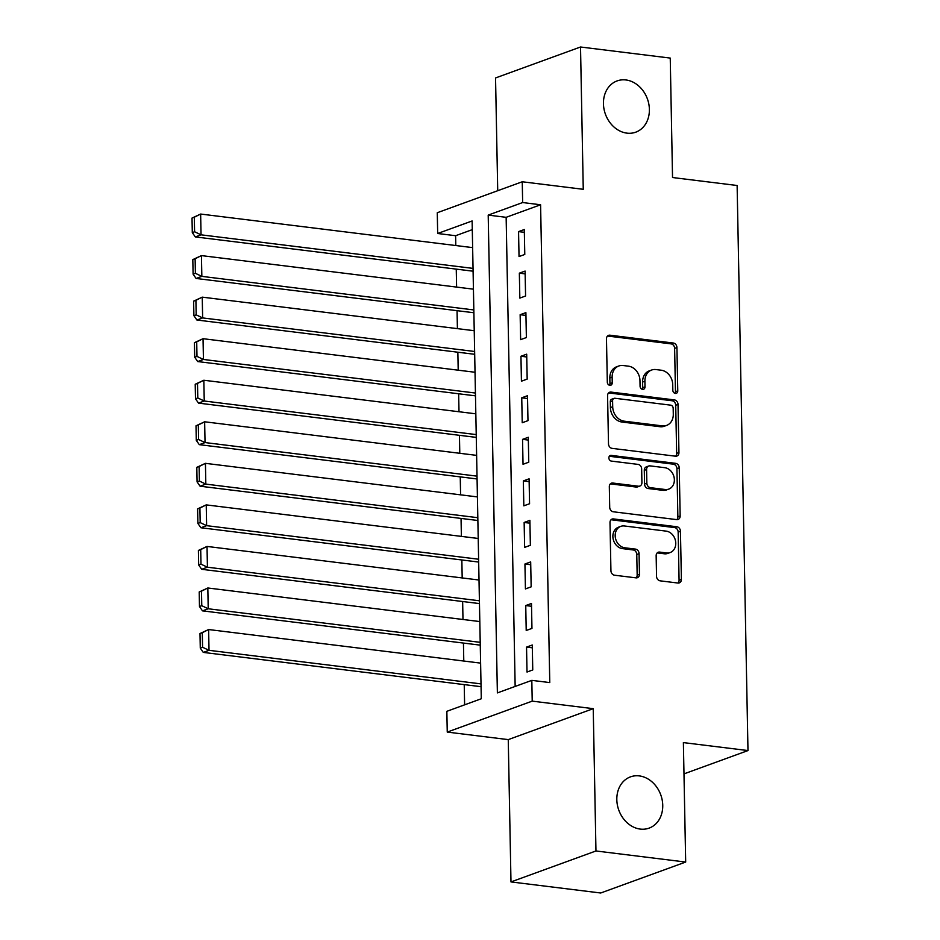 <?xml version="1.0" encoding="UTF-8"?>
<svg xmlns="http://www.w3.org/2000/svg" width="940" height="940" viewBox="0 0 940 940"><rect width="100%" height="100%" fill="white"/><g stroke="black" fill="none" stroke-linecap="round" stroke-linejoin="round"><path stroke-width="1.41" d="M675.355 393.425A2.926 2.397 70 0 0 677.764 390.876L676.929 347.541A4.183 3.431 70 0 0 673.322 343.029L609.919 335.192A4.183 3.431 70 0 0 608.568 335.345A4.183 3.431 70 0 0 606.476 338.846L607.311 382.169A2.926 2.397 70 0 0 612.245 382.78L612.128 377.175A13.383 10.963 70 0 1 618.826 365.989A13.383 10.963 70 0 1 623.15 365.519L628.437 366.165A13.383 10.963 70 0 1 639.964 380.606L640.07 386.223A2.926 2.397 70 0 0 645.005 386.822L644.899 381.217A13.383 10.963 70 0 1 651.584 370.031A13.383 10.963 70 0 1 655.92 369.561L661.196 370.207A13.383 10.963 70 0 1 672.723 384.648L672.829 390.264A2.926 2.397 70 0 0 675.355 393.425M675.014 393.355A2.926 2.397 70 0 0 675.461 391.71L674.626 348.376A4.183 3.431 70 0 0 671.031 343.864L607.628 336.038A4.183 3.431 70 0 0 607.51 336.027M609.484 385.259A2.926 2.397 70 0 0 609.942 383.614L609.837 378.009L612.128 377.175M642.243 389.313A2.926 2.397 70 0 0 642.702 387.668L642.596 382.051L644.899 381.217M639.27 775.9A27.272 22.337 70 0 0 630.446 776.875A27.272 22.337 70 0 0 617.368 804.945A27.272 22.337 70 0 0 640.293 829.092A27.272 22.337 70 0 0 649.117 828.116A27.272 22.337 70 0 0 662.195 800.046A27.272 22.337 70 0 0 639.27 775.9M625.911 79.959A27.272 22.337 70 0 0 617.087 80.922A27.272 22.337 70 0 0 603.997 109.005A27.272 22.337 70 0 0 626.933 133.139A27.272 22.337 70 0 0 635.757 132.176A27.272 22.337 70 0 0 648.835 104.093A27.272 22.337 70 0 0 625.911 79.959M656.543 576.326A4.183 3.431 70 0 0 660.15 580.838L677.94 583.035A4.183 3.431 70 0 0 679.291 582.882A4.183 3.431 70 0 0 681.383 579.393L680.454 531.264A4.183 3.431 70 0 0 676.859 526.753L613.456 518.927A4.183 3.431 70 0 0 612.093 519.068A4.183 3.431 70 0 0 610.001 522.57L610.93 570.697A4.183 3.431 70 0 0 614.525 575.21L636.016 577.853A4.183 3.431 70 0 0 637.367 577.712A4.183 3.431 70 0 0 639.459 574.211L639.071 553.625A4.183 3.431 70 0 0 635.464 549.101L624.806 547.797A11.186 9.165 70 0 1 615.406 537.891A11.186 9.165 70 0 1 620.776 526.365A11.186 9.165 70 0 1 624.395 525.977L666.131 531.124A11.186 9.165 70 0 1 675.543 541.029A11.186 9.165 70 0 1 670.173 552.544A11.186 9.165 70 0 1 666.554 552.943L659.598 552.086A4.183 3.431 70 0 0 658.247 552.238A4.183 3.431 70 0 0 656.155 555.728L656.543 576.326M531.817 680.36L532.216 701.134L447.252 732.084L446.853 711.31L481.292 698.761L472.127 220.959L437.676 233.496L437.276 212.722L522.252 181.772L522.652 202.547L488.201 215.096L497.378 692.909L531.817 680.36L549.771 682.581L540.594 204.767L522.652 202.547M522.252 181.772L583.258 189.304L580.52 47L670.243 58.08L672.535 177.531L737.125 185.497L747.982 750.567L683.38 742.6L685.683 862.05L595.96 850.97L593.234 708.666L532.216 701.134M675.496 456.194A4.183 3.431 70 0 0 676.859 456.053A4.183 3.431 70 0 0 678.95 452.551L678.022 404.435A4.183 3.431 70 0 0 674.415 399.911L611.012 392.086A4.183 3.431 70 0 0 609.661 392.238A4.183 3.431 70 0 0 607.569 395.728L608.497 443.856A4.183 3.431 70 0 0 612.093 448.368L675.496 456.194M679.244 467.85L680.161 515.978A4.183 3.431 70 0 1 678.069 519.468A4.183 3.431 70 0 1 676.718 519.62L613.315 511.783A4.183 3.431 70 0 1 609.707 507.271L609.32 486.685A4.183 3.431 70 0 1 611.411 483.184A4.183 3.431 70 0 1 612.763 483.031L638.471 486.215A4.183 3.431 70 0 0 639.823 486.062A4.183 3.431 70 0 0 641.914 482.572L641.656 468.907A4.183 3.431 70 0 0 638.06 464.395L611.282 461.082A2.926 2.397 70 0 1 611.176 455.383L675.637 463.338A4.183 3.431 70 0 1 679.244 467.85L676.941 468.684L677.869 516.812L680.161 515.978M685.683 862.05L600.707 893L510.984 881.92L595.96 850.97M580.52 47L495.545 77.95L497.718 190.714M481.01 683.885L209.021 650.316L203.275 652.407L481.069 686.693L481.104 688.761M480.246 645.145L480.305 647.214M479.412 600.789L207.423 567.208L201.689 569.299L479.471 603.598L479.506 605.666M478.648 562.038L478.707 564.118M477.849 520.49L477.908 522.558M477.027 476.145L205.037 442.564L199.292 444.655L477.074 478.954L477.12 481.01M476.251 437.394L476.322 439.462M475.429 393.038L203.439 359.468L197.694 361.559L475.476 395.846L475.522 397.914M474.665 354.298L474.724 356.366M473.831 309.941L201.841 276.372L196.096 278.463L473.889 312.75L473.924 314.818M524.779 254.458L524.297 229.525L518.563 231.616L519.033 256.55L524.779 254.458M525.577 296.006L525.096 271.072L519.35 273.164L519.832 298.098L525.577 296.006M526.377 337.554L525.895 312.62L520.149 314.712L520.631 339.646L526.377 337.554M527.176 379.102L526.694 354.169L520.948 356.26L521.43 381.194L527.176 379.102M527.975 420.65L527.493 395.716L521.747 397.808L522.229 422.741L527.975 420.65M528.762 462.198L528.292 437.276L522.546 439.368L523.028 464.289L528.762 462.198M529.561 503.746L529.091 478.824L523.345 480.916L523.827 505.838L529.561 503.746M530.36 545.294L529.89 520.372L524.144 522.464L524.626 547.386L530.36 545.294M531.159 586.842L530.677 561.92L524.943 564.012L525.425 588.934L531.159 586.842M531.958 628.402L531.476 603.468L525.742 605.56L526.212 630.493L531.958 628.402M540.594 204.767L506.143 217.316L515.155 686.435M526.541 647.108L527.011 672.041L532.757 669.95L532.275 645.016L526.541 647.108L532.334 647.825M472.291 229.642L455.618 235.717L455.806 245.54M456.253 269.122L456.605 287.088M457.052 310.67L457.404 328.647M457.851 352.218L458.203 370.196M458.649 393.778L459.002 411.744M459.449 435.326L459.789 453.291M460.248 476.874L460.588 494.839M461.047 518.422L461.387 536.388M461.846 559.97L462.186 577.936M462.645 601.518L462.985 619.484M463.444 643.066L463.784 661.032M464.231 684.614L464.619 704.836M473.067 271.202L473.126 273.27M683.979 773.879L747.982 750.567M593.234 708.666L508.258 739.616L510.984 881.92M508.258 739.616L447.252 732.084M455.618 235.717L437.676 233.496M506.143 217.316L488.201 215.096M518.563 231.616L524.356 232.333M519.35 273.164L525.154 273.881M520.149 314.712L525.954 315.429M520.948 356.26L526.753 356.977M521.747 397.808L527.54 398.525M522.546 439.368L528.339 440.073M523.345 480.916L529.138 481.621M524.144 522.464L529.937 523.181M524.943 564.012L530.736 564.729M525.742 605.56L531.535 606.277M651.584 370.031L649.293 370.865A13.383 10.963 70 0 0 642.596 382.051M618.826 365.989L616.523 366.823A13.383 10.963 70 0 0 609.837 378.009M675.613 456.206A4.183 3.431 70 0 0 676.647 453.386L675.719 405.269A4.183 3.431 70 0 0 672.124 400.757L608.721 392.932A4.183 3.431 70 0 0 608.603 392.92M673.181 408.312A2.926 2.397 70 0 0 670.655 405.152L614.995 398.278A2.926 2.397 70 0 0 612.586 400.828L612.704 406.738A13.383 10.963 70 0 0 624.219 421.179L662.265 425.879A13.383 10.963 70 0 0 666.601 425.409A13.383 10.963 70 0 0 673.287 414.223L673.181 408.312M614.055 398.384L611.752 399.218A2.926 2.397 70 0 0 610.295 401.662L612.586 400.828M666.601 425.409L664.298 426.243A13.383 10.963 70 0 1 659.974 426.713L621.928 422.025A13.383 10.963 70 0 1 610.401 407.584L610.295 401.662M676.823 519.632A4.183 3.431 70 0 0 677.869 516.812M639.823 486.062L637.532 486.897A4.183 3.431 70 0 1 636.18 487.049L610.459 483.877A4.183 3.431 70 0 0 610.354 483.865M609.238 456.253L673.346 464.172L675.637 463.338M665.156 489.505A11.186 9.165 70 0 0 668.775 489.106A11.186 9.165 70 0 0 674.144 477.591A11.186 9.165 70 0 0 664.745 467.685L650.034 465.876A4.183 3.431 70 0 0 648.682 466.017A4.183 3.431 70 0 0 646.591 469.518L646.849 483.172A4.183 3.431 70 0 0 650.457 487.684L665.156 489.505L662.865 490.339A11.186 9.165 70 0 0 666.484 489.94L668.775 489.106M648.682 466.017L646.379 466.851A4.183 3.431 70 0 0 644.288 470.353L646.591 469.518M662.865 490.339L648.154 488.53A4.183 3.431 70 0 1 644.558 484.018L644.288 470.353M676.941 468.684A4.183 3.431 70 0 0 673.346 464.172M670.173 552.544L667.87 553.39A11.186 9.165 70 0 1 664.251 553.778L657.295 552.92A4.183 3.431 70 0 0 657.189 552.908M620.776 526.365L618.473 527.211A11.186 9.165 70 0 0 613.103 538.726A11.186 9.165 70 0 0 622.515 548.631L624.806 547.797M636.133 577.865A4.183 3.431 70 0 0 637.167 575.057L636.768 554.459A4.183 3.431 70 0 0 633.172 549.947L622.515 548.631M678.045 583.047A4.183 3.431 70 0 0 679.08 580.227L678.163 532.099A4.183 3.431 70 0 0 674.556 527.587L611.153 519.761A4.183 3.431 70 0 0 611.047 519.75M192.018 218.057L192.3 232.591L194.592 231.757L194.322 217.211L192.018 218.057L200.643 214.05L472.632 247.62M473.031 268.394L201.042 234.824L195.297 236.915L473.09 271.202M194.322 217.211L200.643 214.05L201.042 234.824L194.592 231.757M192.3 232.591L195.297 236.915M192.817 259.605L193.1 274.139L195.391 273.305L195.121 258.759L192.817 259.605L201.442 255.598L473.431 289.168M195.121 258.759L201.442 255.598L201.841 276.372L195.391 273.305M193.1 274.139L196.096 278.463M193.617 301.153L193.899 315.687L196.19 314.853L195.908 300.307L193.617 301.153L202.241 297.146L474.23 330.715M474.63 351.49L202.641 317.92L196.895 320.011L474.688 354.298M195.908 300.307L202.241 297.146L202.641 317.92L196.19 314.853M193.899 315.687L196.895 320.011M194.416 342.701L194.697 357.235L196.989 356.401L196.707 341.866L194.416 342.701L203.04 338.694L475.029 372.264M196.707 341.866L203.04 338.694L203.439 359.468L196.989 356.401M194.697 357.235L197.694 361.559M195.214 384.248L195.496 398.783L197.788 397.949L197.506 383.414L195.214 384.248L203.839 380.242L475.828 413.823M476.228 434.597L204.238 401.016L198.493 403.107L476.274 437.394M197.506 383.414L203.839 380.242L204.238 401.016L197.788 397.949M195.496 398.783L198.493 403.107M196.013 425.797L196.284 440.343L198.587 439.497L198.305 424.962L196.013 425.797L204.638 421.79L476.627 455.371M198.305 424.962L204.638 421.79L205.037 442.564L198.587 439.497M196.284 440.343L199.292 444.655M196.812 467.345L197.083 481.891L199.386 481.045L199.104 466.51L196.812 467.345L205.437 463.338L477.426 496.919M477.826 517.693L205.825 484.112L200.091 486.203L477.873 520.502M199.104 466.51L205.437 463.338L205.825 484.112L199.386 481.045M197.083 481.891L200.091 486.203M197.6 508.893L197.882 523.439L200.185 522.605L199.903 508.058L197.6 508.893L206.224 504.886L478.213 538.467M478.613 559.241L206.624 525.66L200.89 527.751L478.672 562.049M199.903 508.058L206.224 504.886L206.624 525.66L200.185 522.605M197.882 523.439L200.89 527.751M198.399 550.441L198.681 564.987L200.984 564.153L200.702 549.606L198.399 550.441L207.023 546.434L479.012 580.015M200.702 549.606L207.023 546.434L207.423 567.208L200.984 564.153M198.681 564.987L201.689 569.299M199.198 591.989L199.48 606.535L201.771 605.701L201.501 591.154L199.198 591.989L207.822 587.982L479.811 621.563M480.211 642.337L208.222 608.768L202.488 610.859L480.27 645.145M201.501 591.154L207.822 587.982L208.222 608.768L201.771 605.701M199.48 606.535L202.488 610.859M199.997 633.536L200.279 648.083L202.57 647.249L202.3 632.702L199.997 633.536L208.621 629.542L480.61 663.111M202.3 632.702L208.621 629.542L209.021 650.316L202.57 647.249M200.279 648.083L203.275 652.407M675.461 391.71L677.764 390.876M609.942 383.614L612.245 382.78M642.702 387.668L645.005 386.822M607.628 336.038L609.919 335.192M671.031 343.864L673.322 343.029M674.626 348.376L676.929 347.541M608.721 392.932L611.012 392.086M672.124 400.757L674.415 399.911M675.719 405.269L678.022 404.435M676.647 453.386L678.95 452.551M610.401 407.584L612.704 406.738M621.928 422.025L624.219 421.179M659.974 426.713L662.265 425.879M610.459 483.877L612.763 483.031M636.18 487.049L638.471 486.215M609.437 456.006L611.176 455.383M644.558 484.018L646.849 483.172M648.154 488.53L650.457 487.684M657.295 552.92L659.598 552.086M664.251 553.778L666.554 552.943M633.172 549.947L635.464 549.101M636.768 554.459L639.071 553.625M637.167 575.057L639.459 574.211M611.153 519.761L613.456 518.927M674.556 527.587L676.859 526.753M678.163 532.099L680.454 531.264M679.08 580.227L681.383 579.393"/></g></svg>

